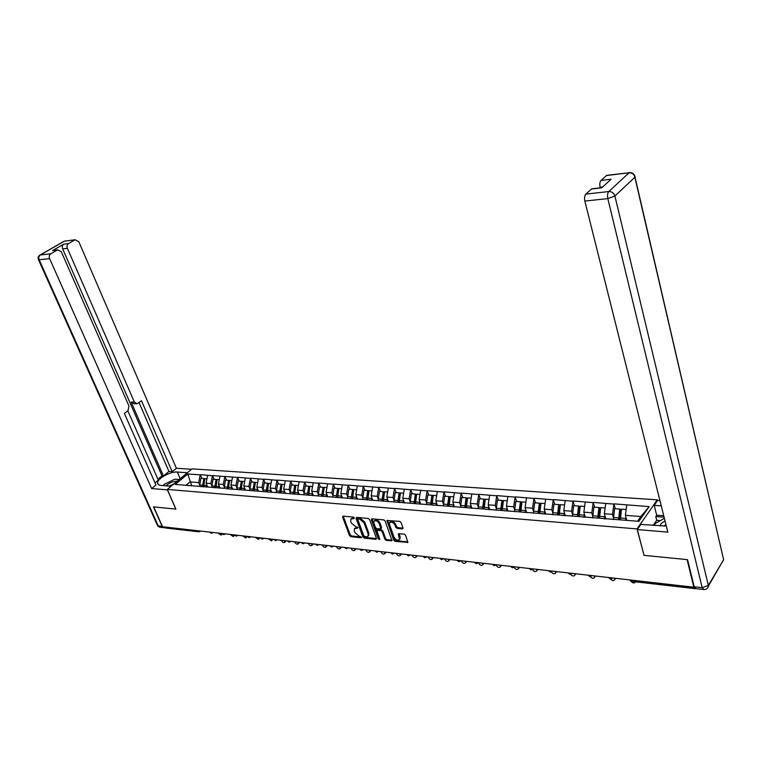 <?xml version="1.0" encoding="UTF-8"?>
<svg xmlns="http://www.w3.org/2000/svg" width="762" height="762" viewBox="0 0 762 762"><rect width="100%" height="100%" fill="white"/><g stroke="black" fill="none" stroke-linecap="round" stroke-linejoin="round"><path stroke-width="1.14" d="M354.34 517.884L353.387 517.093L343.148 516.15L342.586 517.093L349.501 535.553L350.834 536.677L361.045 537.762L361.464 537.115L359.188 536.181L354.882 532.581L354.311 531.038L354.378 528.752L357.502 528.19L357.911 527.533L355.635 526.609L351.32 523.008L350.739 521.456L350.825 519.112L353.93 518.551L354.34 517.884M402.355 528.904L403.003 527.942L401.098 522.532L399.688 521.37L386.982 520.503L393.763 540.22L395.145 541.372L407.851 542.373L405.584 535.238L404.174 534.067L398.355 533.819L399.44 539.515C397.593 540.829 395.792 540.029 394.021 537.134L389.544 524.618L389.601 522.722C391.468 521.446 393.268 522.256 395.011 525.142L395.754 527.237L397.154 528.399L402.355 528.904L403.06 528.161L397.85 527.666L397.154 528.399M643.928 555.346L687.086 559.613L693.877 587.226L162.554 526.742L153.705 506.892L175.898 509.083L167.297 489.433L636.994 528.914L644.023 555.203M369.599 519.608L368.227 518.465L356.626 517.388L356.035 518.341L362.922 536.972L364.274 538.096L375.837 539.325L376.447 538.391L369.599 519.608M371.942 518.808L383.791 519.903L385.181 521.056L391.973 540.715L386.277 540.429L384.905 539.286L382.143 531.657L380.762 530.504L376.828 530.419L379.686 539.029L379.676 539.515L378.295 538.886L371.332 519.77L371.942 518.808M657.501 500.605L657.311 499.824L636.994 528.914M657.311 499.824L192.034 468.859L167.297 489.433M615.372 508.73L613.886 504.111L612.524 514.35L613.505 517.998M614.067 503.873L649.186 506.606L638.851 521.332L232.658 489.147M225.962 488.671L232.658 489.204L230.962 485.061L235.944 485.442L236.982 487.975M225.028 488.385L175.231 484.422L187.785 473.974L200.244 474.85L198.672 482.584L199.711 485.023M202.035 478.412L200.244 474.85M200.454 474.669L212.436 475.717L210.864 483.518L211.903 485.994M214.227 479.308L212.436 475.717M212.646 475.536L224.857 476.593L223.285 484.47L224.323 486.975M226.638 480.212L224.857 476.593M225.066 476.412L237.515 477.488L235.944 485.442M239.297 481.146L237.515 477.488M237.725 477.307L250.412 478.403L248.85 486.432L249.888 488.994M252.193 482.089L250.412 478.403M250.622 478.212L263.566 479.336L262.004 487.442L263.042 490.042M265.338 483.051L263.566 479.336M263.776 479.146L276.977 480.279L275.415 488.471L276.454 491.099M278.74 484.041L276.977 480.279M277.187 480.089L290.646 481.251L289.093 489.528L290.132 492.185M292.408 485.042L290.646 481.251M290.855 481.051L304.6 482.232L303.047 490.595L304.086 493.29M306.353 486.061L304.6 482.232M304.81 482.041L318.83 483.241L317.278 491.69L318.325 494.424M320.573 487.108L318.83 483.241M319.04 483.041L333.346 484.27L331.813 492.804L332.851 495.576M335.09 488.175L333.346 484.27M333.556 484.07L348.167 485.318L346.634 493.938L347.672 496.757M349.901 489.261L348.167 485.318M348.377 485.118L363.303 486.385L361.769 495.1L362.807 497.957M365.027 490.366L363.303 486.385M363.503 486.185L378.752 487.48L377.228 496.291L378.266 499.186M380.457 491.5L378.752 487.48M378.952 487.27L394.526 488.594L393.011 497.5L394.049 500.434M396.23 492.652L394.526 488.594M394.726 488.385L410.642 489.737L409.137 498.739L410.166 501.72M412.337 493.843L410.642 489.737M410.842 489.528L427.111 490.899L425.615 500.005L426.644 503.034M428.787 495.043L427.111 490.899M427.311 490.69L443.941 492.09L442.446 501.291L443.474 504.377M445.608 496.281L443.941 492.09M444.141 491.871L461.143 493.309L459.667 502.615L460.686 505.749M462.791 497.538L461.143 493.309M461.343 493.09L478.736 494.548L477.269 503.968L478.288 507.149M480.365 498.834L478.736 494.548M478.927 494.328L496.719 495.824L495.271 505.349L496.291 508.587M498.338 500.148L496.719 495.824M496.919 495.595L515.131 497.129L513.683 506.759L514.702 510.064M516.722 501.501L515.131 497.129M515.322 496.9L533.962 498.462L532.533 508.206L533.543 511.569M535.543 502.872L533.962 498.462M534.152 498.224L553.231 499.824L551.821 509.692L552.821 513.121M554.793 504.292L553.231 499.824M553.422 499.586L572.967 501.215L571.567 511.207L572.567 514.702M574.51 505.739L572.967 501.215M573.157 500.977L593.179 502.644L591.798 512.759L592.788 516.331M594.693 507.216L593.179 502.644M593.36 502.406L613.886 504.111M612.524 514.35L604.361 513.721L605.79 518.97M604.037 518.827L603.256 518.493M605.723 503.539L604.361 513.721M591.798 512.759L583.835 512.15L585.292 517.331M583.187 517.16L582.387 516.836M585.216 502.082L583.835 512.15M571.567 511.207L563.794 510.607L565.271 515.731M562.832 515.541L562.023 515.217M565.194 500.672L563.794 510.607M551.821 509.692L544.22 509.111L545.725 514.179M542.973 513.959L542.144 513.636M545.64 499.281L544.22 509.111M532.533 508.206L525.104 507.644L526.628 512.655M523.57 512.407L522.742 512.083M526.542 497.938L525.104 507.644M513.683 506.759L506.435 506.206L507.968 511.159M504.625 510.892L503.777 510.578M507.883 496.614L506.435 506.206M495.271 505.349L488.175 504.806L489.737 509.711M486.108 509.416L485.261 509.102M489.642 495.319L488.175 504.806M477.269 503.968L470.335 503.434L471.907 508.283M468.02 507.978L467.163 507.663M471.811 494.062L470.335 503.434M459.667 502.615L452.885 502.101L454.476 506.892M450.342 506.568L449.475 506.254M454.371 492.833L452.885 502.101M442.446 501.291L435.826 500.786L437.417 505.539M433.054 505.187L432.178 504.882M437.312 491.623L435.826 500.786M425.615 500.005L419.129 499.501L420.738 504.206M416.147 503.844L415.261 503.53L416.471 494.386L415.357 494.062L414.071 503.434M420.624 490.442L419.129 499.501M409.137 498.739L402.793 498.253L404.412 502.901M399.602 502.52L398.717 502.215M404.298 489.29L402.793 498.253M393.011 497.5L386.801 497.024L388.43 501.625M383.419 501.225L382.524 500.929M388.315 488.156L386.801 497.024M377.228 496.291L371.142 495.824L372.789 500.377M367.579 499.967L366.684 499.662M372.666 487.051L371.142 495.824M361.769 495.1L355.816 494.643L357.473 499.158M352.073 498.729L351.177 498.434M357.349 485.966L355.816 494.643M346.634 493.938L340.805 493.49L342.462 497.967M336.89 497.519L335.985 497.224M342.338 484.908L340.805 493.49M331.813 492.804L326.088 492.366L327.765 496.786M322.021 496.329L321.116 496.033M327.641 483.86L326.088 492.366M317.278 491.69L311.677 491.261L313.363 495.643M307.457 495.167L306.543 494.881M313.23 482.841L311.677 491.261M303.047 490.595L297.561 490.176L299.247 494.519M293.189 494.033L292.275 493.738M299.114 481.851L297.561 490.176M289.093 489.528L283.712 489.109L285.407 493.414M279.206 492.919L278.282 492.623M285.274 480.87L283.712 489.109M275.415 488.471L270.139 488.071L271.834 492.328M265.5 491.823L264.576 491.538M271.701 479.908L270.139 488.071M262.004 487.442L256.832 487.051L258.499 491.195M252.06 490.747L251.136 490.471M258.394 478.965L256.832 487.051M248.85 486.432L243.773 486.042L245.45 490.157M238.877 489.699L237.954 489.414M245.335 478.041L243.773 486.042M232.534 477.136L230.962 485.061M223.285 484.47L218.399 484.099L220.028 488.004M213.284 487.661L212.35 487.375M219.97 476.25L218.399 484.099M210.864 483.518L206.073 483.146L207.693 487.004M200.844 486.67L199.911 486.385M207.635 475.374L206.073 483.146M164.116 526.923L198.13 530.8M198.939 531.819L165.325 527.971L164.268 527.266M198.672 482.584L190.014 481.917L186.023 485.28M191.738 485.937L187.785 473.974M188.643 485.689L187.709 485.413M693.877 587.226L694.182 586.721M695.63 588.655L696.201 588.664M637.575 521.227L640.88 516.531L625.392 515.341L626.726 520.37M626.745 505.025L625.392 515.341M649.186 506.606L640.88 516.531M415.481 502.968L415.309 502.482M432.044 504.673L431.835 504.063M448.904 506.206L448.732 505.701M354.311 517.808L351.187 518.751M354.749 528.371L357.873 527.437M343.224 516.16L350.196 534.838L351.53 535.962L361.407 537M356.683 517.398L363.617 536.248L364.969 537.372L376.504 538.591M358.235 518.951L357.826 519.617L363.865 535.981L366.227 536.924L368.084 536.181L368.141 533.943L364.017 522.722L359.654 519.084L358.235 518.951L358.94 518.236L357.93 519.027M368.379 535.877L368.837 533.219L368.141 533.943M358.94 518.236L360.359 518.37L364.722 521.999L368.837 533.219M391.354 540.972L392.039 540.229L386.972 539.696L386.277 540.429M376.961 530.276L378.114 529.447L381.457 529.771L382.838 530.923L385.591 538.543L386.972 539.696M371.98 518.808L379.619 538.848M379.266 523.694C377.571 520.865 375.809 520.055 373.99 521.265L373.923 523.189L375.514 527.561L376.895 528.714L380.838 528.79L379.266 523.694L379.962 522.961C378.276 520.141 376.514 519.332 374.685 520.532L374.332 520.894M381.4 528.209L381.552 527.352L380.857 528.085M379.962 522.961L381.552 527.352M389.992 522.313L390.296 521.989C392.163 520.713 393.964 521.513 395.697 524.399L396.45 526.504L397.85 527.666M399.717 539.21L400.164 536.953L399.469 537.696M398.974 533.552L400.164 536.953M387.591 520.246L394.449 539.477L395.83 540.629L407.918 541.896L407.203 542.649M222.237 533.543L221.971 534.238M217.98 533.057L220.999 535.124L220.856 533.381M199.558 486.356L199.72 484.965L202.711 485.203L202.53 486.804M202.711 485.203L203.873 478.546L200.882 478.326L199.72 484.965M204.854 478.793L203.873 478.546M206.55 487.118L206.826 484.946M206.95 478.774L204.883 478.622L203.54 486.88M234.486 534.934L234.21 535.638M230.181 534.448L233.248 536.524L233.105 534.781M211.75 487.328L211.912 485.927L214.96 486.166L214.779 487.775M214.96 486.166L216.122 479.441L213.074 479.222L211.912 485.927M217.122 479.698L216.122 479.441M218.875 488.109L219.151 485.899M219.285 479.679L217.151 479.517L215.817 487.861M246.964 536.353L246.678 537.058M242.611 535.857L245.735 537.943L245.593 536.2M224.171 488.318L224.342 486.899L227.438 487.147L227.267 488.775M227.438 487.147L228.6 480.355L225.504 480.127L224.342 486.899M229.619 480.622L228.6 480.355M231.438 489.109L231.715 486.88M231.848 480.593L229.657 480.431L228.314 488.861M259.68 537.801L259.385 538.505M255.27 537.296L258.451 539.391L258.308 537.648M236.83 489.328L237.001 487.89L240.163 488.137L239.982 489.785M240.163 488.137L241.325 481.289L238.163 481.06L237.001 487.89M242.364 481.565L241.325 481.289M244.24 490.128L244.516 487.871M244.659 481.536L242.392 481.374L241.059 489.871M272.634 539.277L272.329 539.991M268.176 538.772L271.415 540.868L271.272 539.125M249.736 490.357L249.907 488.909L253.127 489.156L252.955 490.823M253.127 489.156L254.289 482.241L251.069 482.003L249.907 488.909M255.346 482.517L254.289 482.241M257.289 491.166L257.566 488.88M257.708 482.498L255.384 482.327L254.041 490.909M285.836 540.782L285.521 541.496M281.321 540.268L281.502 540.706C282.512 542.382 283.55 542.944 284.626 542.373L284.483 540.62M262.9 491.404L263.061 489.937L266.348 490.195L266.167 491.881M266.348 490.195L267.51 483.213L264.224 482.975L263.061 489.937M268.586 483.499L267.51 483.213M270.596 492.233L270.872 489.909M271.015 483.47L268.615 483.298L267.281 491.966M163.487 485.623L164.04 484.451L174.708 479.231L179.156 479.574M177.108 481.27C172.974 481.213 169.288 482.727 166.068 485.832M174.298 483.613L169.012 486.07M655.063 525.589L654.625 523.856L664.388 518.36M665.064 521.046C662.13 522.427 660.454 524.075 660.025 525.99M665.902 524.389L663.959 526.18M167.478 489.852L151.619 488.566L49.635 258.623L39.157 259.747L158.239 525.913L162.173 526.361L153.486 506.873L175.822 509.083L167.421 489.899M171.126 486.251L161.077 485.432C158.715 485.194 157.553 484.318 157.582 482.794C157.458 478.45 170.612 471.316 177.317 472.049L187.357 472.754M191.538 469.278L176.384 468.259L172.193 471.697L141.484 400.745L137.093 403.765L134.398 402.117L67.389 248.326L62.674 248.869C61.96 246.802 62.332 245.231 63.779 244.145L52.626 250.565L54.159 250.269M157.896 479.193L161.973 475.869L163.439 475.974L168.954 471.468L172.193 471.697M155.01 482.87L158.315 480.165L127.845 410.842M176.384 468.259L78.8 241.716L75.19 239.763L64.389 241.173L40.3 254.975L50.778 253.803L57.655 249.869L61.351 251.822L128.988 406.108L127.978 410.747L124.368 413.423L155.953 485.013L151.619 488.566M74.886 239.906L68.504 243.592C67.046 244.669 66.675 246.25 67.389 248.326M50.778 253.803C49.282 254.918 48.901 256.527 49.635 258.623M162.173 526.361L164.592 527.714M163.439 475.974L131.15 402.069L134.398 402.117M161.973 475.869L62.674 248.869M168.954 471.468L139.036 402.555M136.141 403.746L133.845 403.708L131.15 402.069M179.47 479.308L177.584 479.45M660.454 520.57L656.711 520.284L655.768 516.55L656.692 515.207L654.196 505.349L657.606 500.463L659.94 500.615M654.196 505.349L661.245 505.844M703.221 589.474L695.839 588.626L694.201 586.778L687.534 559.66L644.061 555.365L637.299 529.561L640.871 524.437L666.312 526.047M637.299 529.561L667.845 532.133L584.845 201.073C584.235 197.958 584.568 195.634 585.864 194.1L591.512 189.014L592.826 188.69M656.711 520.284L653.186 525.437M602.666 186.947L600.085 187.242C599.494 184.166 599.818 181.899 601.056 180.423L606.485 175.536L607.714 175.231M591.512 189.014L601.666 187.852L611.134 179.222L601.056 180.423M600.085 187.242L600.227 187.843M656.692 515.207L663.731 515.741M664.093 517.188L655.768 516.55M299.295 542.306L298.971 543.03M294.732 541.792L294.904 542.239C295.932 543.944 296.999 544.506 298.085 543.906L297.952 542.153M276.311 492.471L276.473 490.995L279.825 491.252L279.654 492.957M279.825 491.252L280.978 484.203L277.635 483.956L276.473 490.995M282.083 484.499L280.978 484.203M284.159 493.309L284.445 490.957M284.588 484.47L282.121 484.289L280.787 493.043M313.02 543.868L312.687 544.592M308.4 543.344L308.572 543.801C309.62 545.544 310.705 546.097 311.82 545.459L311.677 543.716M289.989 493.557L290.151 492.071L293.57 492.338L293.399 494.052M293.57 492.338L294.723 485.213L291.313 484.956L290.151 492.071M295.847 485.508L294.723 485.213M297.999 494.414L298.275 492.033M298.428 485.48L295.885 485.299L294.551 494.138M327.012 545.468L326.669 546.192M322.336 544.935L322.507 545.392C323.583 547.164 324.688 547.716 325.822 547.049L325.679 545.316M303.943 494.671L304.105 493.166L307.6 493.433L307.419 495.157M307.6 493.433L308.743 486.242L305.257 485.985L304.105 493.166M309.896 486.547L308.743 486.242M312.115 495.538L312.391 493.119M312.553 486.518L309.924 486.327L308.6 495.262M341.281 547.087L340.928 547.821M336.547 546.554L336.718 547.011C337.823 548.821 338.947 549.373 340.1 548.669L339.957 546.935M318.183 495.805L318.345 494.281L321.907 494.557L321.735 496.233M321.907 494.557L323.05 487.289L319.497 487.023L318.345 494.281M322.917 496.405L324.212 487.604L323.05 487.289M326.517 496.691L326.803 494.233M326.965 487.575L324.26 487.375L322.936 496.405M355.844 548.745L355.483 549.478M351.044 548.202L351.225 548.669C352.339 550.516 353.492 551.069 354.673 550.326L354.53 548.602M332.708 496.957L332.87 495.424L336.499 495.71L336.337 497.338M336.499 495.71L337.652 488.356L334.013 488.09L332.87 495.424M337.518 497.567L338.804 488.68L337.652 488.356M341.214 497.862L341.5 495.376M341.671 488.652L338.88 488.452L337.556 497.567M370.703 550.44L370.322 551.174M365.846 549.888L366.017 550.354C367.17 552.24 368.341 552.793 369.541 552.002L369.399 550.288M347.539 498.138L347.701 496.586L351.406 496.881L351.244 498.453M351.406 496.881L352.549 489.452L348.844 489.175L347.701 496.586M352.415 498.758L353.692 489.776L352.549 489.452M356.216 499.062L356.502 496.529M356.673 489.756L353.797 489.547L352.492 498.758M385.858 552.164L385.477 552.898M380.943 551.602L381.114 552.079C382.295 554.003 383.496 554.555 384.724 553.717L384.572 552.021M362.674 499.348L362.836 497.777L366.617 498.072L366.455 499.643M366.617 498.072L367.751 490.566L363.969 490.29L362.836 497.777M367.617 499.967L368.903 490.89L367.751 490.566M371.542 500.282L371.827 497.719M371.999 490.88L369.037 490.661L367.732 499.977M401.336 553.926L400.936 554.669M396.354 553.355L396.526 553.841C397.735 555.803 398.964 556.346 400.212 555.469L400.06 553.784M378.133 500.577L378.295 498.986L382.153 499.291L381.991 500.882M382.153 499.291L383.286 491.709L379.419 491.423L378.295 498.986M383.153 501.139L384.419 492.033L383.286 491.709M387.182 501.529L387.477 498.919M387.658 492.023L384.591 491.804L383.296 501.186M417.138 555.727L416.728 556.47M412.09 555.146L412.261 555.631C413.509 557.641 414.757 558.184 416.033 557.251L415.871 555.584M393.916 501.834L394.078 500.224L398.021 500.539L397.859 502.148M398.021 500.539L399.145 492.871L395.202 492.585L394.078 500.224M399.021 502.32L400.279 493.195L399.145 492.871M403.165 502.806L403.45 500.158M403.641 493.204L400.488 492.966L399.193 502.377M433.283 557.565L432.854 558.308M428.168 556.984L428.33 557.47C429.606 559.527 430.892 560.06 432.187 559.07L432.025 557.422M410.042 503.12L411.318 493.766L415.357 494.062M419.491 504.111L419.776 501.415M419.976 494.395L416.719 494.157L415.442 503.596M449.761 559.441L449.323 560.194M444.579 558.851L444.751 559.337C446.056 561.442 447.37 561.975 448.694 560.927L448.523 559.298M426.52 504.425L426.672 502.787L430.797 503.111L430.635 504.758M430.797 503.111L431.911 495.271L427.787 494.976L426.672 502.787M431.778 504.844L433.026 495.605L431.911 495.271M436.178 505.435L436.464 502.701M436.664 495.624L433.302 495.376L432.035 504.863M466.601 561.356L466.144 562.118M461.353 560.756L461.515 561.251C462.867 563.404 464.21 563.928 465.553 562.823L465.382 561.213M443.36 505.768L443.513 504.111L447.723 504.444L447.57 506.101M447.723 504.444L448.828 496.519L444.617 496.205L443.513 504.111M448.704 506.197L449.942 496.853L448.828 496.519M453.228 506.797L453.523 504.015M453.723 496.872L450.256 496.624L448.999 506.216M483.813 563.318L483.337 564.08M478.488 562.708L478.65 563.213C480.05 565.414 481.422 565.928 482.784 564.756L482.603 563.175M460.572 507.14L460.724 505.463L465.03 505.797L464.877 507.482M465.03 505.797L466.134 497.786L461.829 497.472L460.724 505.463M466.001 507.568L467.23 498.119L466.134 497.786M470.668 508.187L470.954 505.349M471.164 498.158L467.592 497.891L466.334 507.597M501.406 565.318L500.91 566.09M496.024 564.756L496.167 565.213C497.615 567.471 499.024 567.976 500.396 566.728L500.215 565.185M478.174 508.54L478.326 506.844L482.727 507.187L482.575 508.892M482.727 507.187L483.822 499.081L479.422 498.758L478.326 506.844M483.689 508.978L484.908 499.424L483.822 499.081M488.499 509.607L488.785 506.72M489.004 499.462L485.318 499.196L484.07 509.006M519.389 567.366L518.884 568.138M514.055 567.185L514.074 567.252C515.569 569.566 517.007 570.062 518.408 568.747L518.217 567.233M496.157 510.226L496.329 508.254L500.834 508.606L500.682 510.33M500.834 508.606L501.91 500.415L497.415 500.082L496.329 508.254M501.777 510.416L502.987 500.748L501.91 500.415M506.73 511.064L507.025 508.121M507.244 500.805L503.444 500.52L502.206 510.454M537.782 569.462L537.258 570.243M532.476 569.585C534.105 571.776 535.562 572.186 536.829 570.805L536.639 569.328M514.579 511.693L514.741 509.702L519.351 510.064L519.198 511.807M519.351 510.064L520.427 501.767L515.817 501.434L514.741 509.702M520.294 511.893L521.484 502.11L520.427 501.767M525.399 512.55L525.685 509.549M525.913 502.168L521.989 501.882L520.76 511.931M556.603 571.595L556.05 572.386M551.317 571.948C553.069 574.015 554.517 574.338 555.669 572.9L555.469 571.471M533.419 513.197L533.591 511.178L538.305 511.55L538.153 513.312M538.305 511.55L539.363 503.158L534.648 502.815L533.591 511.178M539.229 513.398L540.42 503.501L539.363 503.158M544.497 514.074L544.792 511.016M545.021 503.577L540.963 503.272L539.753 513.445M570.576 574.3C572.414 576.291 573.872 576.539 574.948 575.043L575.281 574.586M574.948 575.043L574.748 573.662M552.707 514.731L552.869 512.702L557.708 513.074L557.555 514.855M557.708 513.074L558.756 504.577L553.926 504.225L552.869 512.702M558.622 514.941L559.794 504.93L558.756 504.577M565.109 515.722L565.128 515.245M564.051 515.636L564.337 512.512M564.585 505.006L560.394 504.701L559.194 514.988M590.245 576.634C592.169 578.606 593.646 578.806 594.674 577.244L594.96 576.834M594.674 577.244L594.474 575.91M572.462 516.312L572.624 514.245L577.567 514.636L577.415 516.436M577.567 514.636L578.606 506.035L573.662 505.673L572.624 514.245M578.472 516.522L579.625 506.387L578.606 506.035M585.121 517.312L585.14 516.798M584.073 517.236L584.368 514.045M584.616 506.473L580.282 506.159L579.091 516.569M615.725 578.329L615.105 579.139M608.867 577.739L610.333 578.91C612.315 580.949 613.839 581.149 614.877 579.482L614.667 578.206M592.684 517.922L592.846 515.836L597.913 516.236L597.76 518.065M597.913 516.236L598.942 507.53L593.874 507.159L592.846 515.836M598.799 518.141L599.942 507.883L598.942 507.53M605.609 518.951L605.638 518.389M604.58 518.865L604.876 515.607M605.133 507.987L600.656 507.654L599.484 518.198M630.736 581.025C632.746 583.311 634.346 583.578 635.546 581.825M613.41 519.57L613.562 517.465L618.754 517.874L618.611 519.722M618.754 517.874L619.763 509.054L614.582 508.673L613.562 517.465M619.63 519.798L620.754 509.407L619.763 509.054M625.602 520.275L625.888 517.207M626.154 509.521L621.525 509.187L620.373 519.855M199.939 531.571L198.282 531.143L199.444 530.943M630.803 580.044L694.544 587.759M629.717 579.92L631.784 581.396L695.725 588.721M211.598 532.324L209.902 532.133M223.98 533.733L222.247 533.543M236.601 535.172L234.839 534.972M249.46 536.639L247.66 536.429M262.566 538.134L260.737 537.924M275.939 539.648L274.063 539.439M289.57 541.201L287.665 540.982M303.467 542.782L301.523 542.563M317.649 544.401L315.668 544.173M332.127 546.049L330.098 545.821M346.891 547.726L344.824 547.497M361.969 549.44L359.864 549.202M377.361 551.193L375.209 550.955M393.087 552.983L390.887 552.736M409.137 554.812L406.898 554.555M425.548 556.679L423.253 556.422M442.312 558.594L439.969 558.327M459.448 560.537L457.048 560.27M460.372 561.023L458.915 561.594M476.974 562.537L474.516 562.251M477.879 563.013L476.402 563.594M494.89 564.575L492.376 564.29M495.795 565.042L494.29 565.642M513.217 566.661L510.654 566.366M514.121 567.128L512.578 567.738M531.971 568.795L529.342 568.5M532.867 569.252L531.295 569.881M551.164 570.976L548.478 570.671M570.814 573.214L568.071 572.9M571.691 573.662L570.062 574.329M590.941 575.51L588.121 575.186M611.553 577.853L608.667 577.529M612.419 578.282L610.714 578.977M353.301 517.712L352.596 518.427M356.873 527.342L356.168 528.056M361.502 537.286L361.045 537.762M351.53 535.962L350.834 536.677M350.196 534.838L349.501 535.553M343.291 516.388L342.586 517.093M376.504 538.62L375.837 539.325M364.969 537.372L364.274 538.096M363.617 536.248L362.922 536.972M356.74 517.627L356.035 518.341M364.722 521.999L364.017 522.722M360.359 518.37L359.654 519.084M385.591 538.543L384.905 539.286M382.838 530.923L382.143 531.657M381.457 529.771L380.762 530.504M378.114 529.447L377.419 530.171M378.99 538.153L378.295 538.886M372.037 519.046L371.332 519.77M396.45 526.504L395.754 527.237M395.697 524.399L395.011 525.142M399.031 533.762L398.335 534.505M395.83 540.629L395.145 541.372M394.449 539.477L393.763 540.22M387.658 520.484L386.953 521.218M203.721 485.28L206.731 485.518M215.989 486.242L219.056 486.48M228.495 487.223L231.61 487.47M241.23 488.223L244.412 488.471M254.222 489.242L257.461 489.499M267.462 490.28L270.767 490.547M57.341 250.022L52.626 250.565M63.779 244.145L68.504 243.592M180.184 478.717L177.317 472.049M63.722 241.468L65.837 240.897M75.19 239.763L64.132 241.24L40.034 255.032C38.3 256.042 37.748 257.518 38.386 259.461L39.157 259.747C38.424 257.67 38.805 256.08 40.3 254.975L39.681 255.222M163.506 527.685L160.353 527.323L157.334 525.18L38.5 259.709M694.201 586.778L702.193 587.683L607.809 198.606L614.905 196.015L708.336 585.397L723.624 559.756L635.032 177.127L614.905 196.015C613.877 193.005 611.848 191.51 608.809 191.538L629.079 172.793L606.485 175.536M585.864 194.1L608.809 191.538C607.543 193.081 607.209 195.443 607.809 198.606L584.845 201.073M629.079 172.793C632.069 172.745 634.051 174.184 635.032 177.127L635.203 176.955C634.346 173.927 632.384 172.479 629.326 172.603L629.079 172.793M630.488 172.583L606.733 175.346M634.508 175.746L723.09 557.441M721.757 562.899L708.422 586.016L708.336 585.397L702.193 587.683L703.821 589.54C706.317 589.597 707.85 588.416 708.422 586.016L707.584 587.978M280.959 491.347L284.331 491.614M294.732 492.423L298.171 492.7M308.781 493.528L312.287 493.805M323.107 494.652L326.688 494.938M337.737 495.805L341.386 496.091M352.663 496.976L356.397 497.272M367.903 498.177L371.713 498.472M383.467 499.396L387.353 499.701M399.364 500.644L403.336 500.958M410.204 501.491L414.233 501.815M415.604 501.92L419.662 502.234M432.197 503.225L436.35 503.549M449.151 504.549L453.4 504.882M466.496 505.911L470.83 506.254M484.222 507.311L488.661 507.654M502.358 508.73L506.901 509.083M520.913 510.188L525.561 510.55M539.906 511.683L544.659 512.054M574.9 574.196L575.243 573.719M559.337 513.207L564.213 513.588M594.627 576.443L594.96 575.967M579.244 514.769L584.225 515.16M614.82 578.749L615.153 578.263M599.627 516.369L604.733 516.769M620.516 518.008L625.745 518.417M210.026 532.381L211.017 533.181M212.979 532.486L211.465 533.248M222.38 533.791L223.38 534.6M225.362 533.895L223.838 534.667M234.972 535.219L235.982 536.038M237.963 535.334L236.439 536.115M247.802 536.686L248.822 537.515M250.822 536.791L249.279 537.581M260.88 538.172L261.918 539.01M263.919 538.286L262.366 539.086M274.215 539.687L275.263 540.534M277.282 539.801L275.711 540.61M287.817 541.239L288.874 542.096M290.903 541.353L289.322 542.173M301.685 542.82L302.752 543.687M304.79 542.935L303.209 543.763M315.83 544.43L316.916 545.306M318.964 544.554L317.363 545.382M330.27 546.068L331.365 546.964M333.423 546.192L331.813 547.04M344.995 547.745L346.11 548.65M348.186 547.878L346.558 548.726M360.035 549.459L361.169 550.374M363.245 549.592L361.607 550.45M375.39 551.202L376.533 552.136M378.628 551.345L376.98 552.212M391.068 552.983L392.23 553.936M394.335 553.126L392.668 554.003M407.079 554.812L408.261 555.774M410.375 554.955L408.699 555.841M423.443 556.67L424.644 557.641M426.768 556.822L425.072 557.717M440.16 558.575L441.379 559.565M443.513 558.727L441.808 559.632M457.248 560.508L458.495 561.518M474.716 562.499L475.983 563.528M492.585 564.528L493.871 565.575M510.854 566.604L512.169 567.671M529.552 568.728L530.895 569.814M548.678 570.9L550.059 572.014M550.45 572.081L552.279 571.109M568.271 573.129L569.671 574.253M588.321 575.405L589.759 576.558M590.14 576.624L592.026 575.634M629.907 580.13L631.412 581.33M368.779 535.457L368.084 536.181M381.533 528.056L380.838 528.79M400.126 538.772L399.44 539.515M220.999 535.124L222.037 534.181M233.248 536.524L234.286 535.572M245.735 537.943L246.764 536.981M258.451 539.391L259.48 538.42M271.415 540.868L272.444 539.887M284.626 542.373L285.645 541.372M158.353 484.546L157.582 482.794M157.553 525.666L159.448 527.18M57.655 249.869L52.94 250.403M591.779 188.814L601.875 187.662M298.085 543.906L299.114 542.896M311.82 545.459L312.839 544.439M325.822 547.049L326.841 546.021M340.1 548.669L341.119 547.63M354.673 550.326L355.683 549.269M369.541 552.002L370.551 550.936M384.724 553.717L385.715 552.641M400.212 555.469L401.203 554.374M416.033 557.251L417.014 556.146M432.187 559.07L433.168 557.955M448.694 560.927L449.666 559.794M465.553 562.823L466.515 561.67M482.784 564.756L483.737 563.594M500.396 566.728L501.348 565.547M518.408 568.747L519.341 567.547M536.829 570.805L537.753 569.585M555.669 572.9L556.584 571.671M614.877 579.482L615.667 578.32"/></g></svg>
